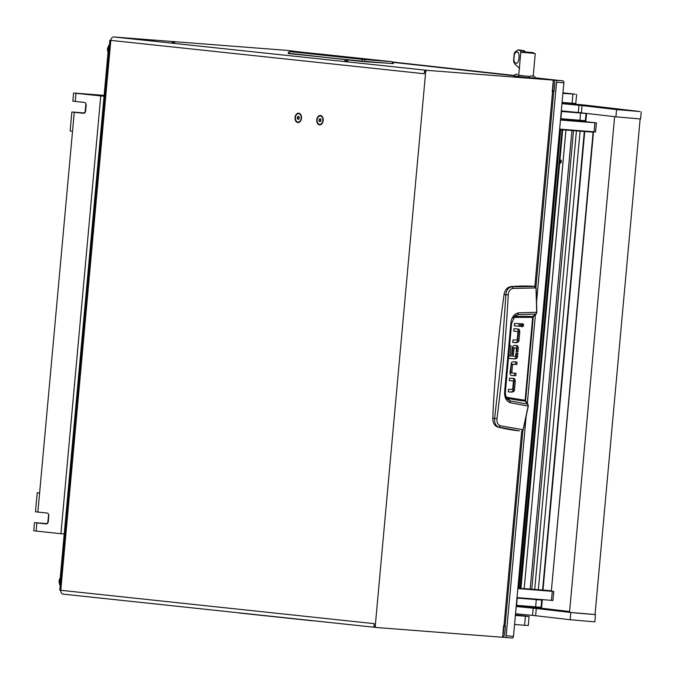 <?xml version="1.0" encoding="UTF-8"?>
<svg xmlns="http://www.w3.org/2000/svg" width="675" height="675" viewBox="0 0 675 675"><rect width="100%" height="100%" fill="white"/><g stroke="black" fill="none" stroke-linecap="round" stroke-linejoin="round"><path stroke-width="1.01" d="M344.697 60.699L347.903 60.978L344.697 60.699M151.664 40.77L154.246 40.989L151.664 40.77M131.22 38.593L133.802 38.812L131.22 38.593M151.656 40.171L154.238 40.39L151.656 40.171M172.1 42.348L174.682 42.567L172.1 42.348M316.744 119.829A4.725 3.24 -85.6 0 0 319.022 124.757A4.725 3.24 -85.6 0 0 322.886 121.989A4.725 3.24 -85.6 0 0 323.182 120.513A4.725 3.24 -85.6 0 0 323.131 118.825A4.725 3.24 -85.6 0 0 319.807 115.484A4.725 3.24 -85.6 0 0 316.744 119.829M295.059 117.526A4.725 3.24 -85.6 0 0 297.346 122.453A4.725 3.24 -85.6 0 0 301.202 119.686A4.725 3.24 -85.6 0 0 301.506 118.209A4.725 3.24 -85.6 0 0 301.447 116.522A4.725 3.24 -85.6 0 0 298.122 113.181A4.725 3.24 -85.6 0 0 295.059 117.526M375.173 627.379L375.199 627.379A1.814 1.325 -83.9 0 1 375.173 627.379A1.814 1.325 -83.9 0 1 374.051 625.463L375.292 625.598A1.814 1.325 96.1 0 0 376.414 627.505A1.814 1.325 96.1 0 0 376.439 627.505L502.597 637.267L503.668 625.514L505.128 625.607L522.872 430.599M374.051 625.463L374.212 623.658L59.797 590.186L109.839 40.264L110.827 40.39A3.637 2.641 -83.9 0 1 113.788 36.973L427.148 70.352A1.814 1.325 96.1 0 0 425.663 72.056L424.423 71.93A1.814 1.325 -83.9 0 1 425.908 70.217M375.292 625.598L425.663 72.056M63.028 594.127L374.912 627.311L63.087 594.127A3.637 2.641 -83.9 0 1 63.028 594.127A3.637 2.641 -83.9 0 1 60.775 590.304L110.827 40.39L424.263 73.735L424.423 71.93M110.835 40.314L109.839 40.264M552.234 91.783L553.694 91.96L552.226 91.876L553.298 80.114L427.148 70.352M553.298 80.114L552.293 80.004A3.637 2.928 96.3 0 0 552.226 79.996M311.124 53.291L286.352 50.33L113.788 36.973M552.977 83.692L553.357 83.734A1.814 1.468 96.3 0 0 553.087 82.485M553.357 83.734L552.698 90.965L554.158 91.083L554.816 83.843A3.637 2.928 96.3 0 0 553.281 80.342M502.816 634.837A1.814 1.468 96.3 0 0 503.305 633.648L502.926 633.606M502.622 636.981A3.637 2.928 96.3 0 0 504.765 633.766L505.423 626.535L503.963 626.417L503.305 633.648M503.592 626.333L505.423 626.535M392.774 63.517L364.719 61.695L288.773 53.3M380.784 60.623A2.092 1.519 -83.9 0 1 381.173 60.59L380.995 60.64A2.092 1.434 -85.6 0 0 380.97 60.64A2.092 1.434 -85.6 0 0 380.945 60.632L362.863 59.24A2.092 1.434 -85.6 0 1 362.897 59.24L355.927 58.615A2.092 1.519 -83.9 0 1 355.961 58.624A2.092 1.519 -83.9 0 1 355.995 58.624L301.025 52.777A2.092 1.519 -83.9 0 1 301.025 52.777A2.092 1.519 -83.9 0 1 301.058 52.777M355.927 58.615L300.991 52.777L325.333 54.641A2.092 1.519 96.1 0 0 324.152 55.24M320.482 54.202A2.092 1.434 94.4 0 1 321.452 54.953M302.392 52.802A2.092 1.434 94.4 0 1 302.856 52.971M319.823 124.386A4.227 2.894 -85.6 0 0 320.001 124.411A4.227 2.894 -85.6 0 0 322.912 121.905M317.081 119.863A4.227 2.894 -85.6 0 0 319.638 124.386A4.227 2.894 -85.6 0 0 322.844 120.479A4.227 2.894 -85.6 0 0 320.288 115.965A4.227 2.894 -85.6 0 0 317.081 119.863M323.139 118.918A4.227 2.894 -85.6 0 0 320.65 115.99A4.227 2.894 -85.6 0 0 320.473 115.982M319.823 121.736L320.819 121.053L320.962 119.492L320.11 118.606L319.106 119.289L318.963 120.859L319.823 121.736M320.785 119.298L320.667 121.162M320.482 120.977L318.963 120.859M320.625 119.408L319.106 119.289M519.37 430.861L518.476 430.768A272.489 198.315 -83.9 0 1 497.787 427.03C494.48 425.849 492.818 422.896 492.775 418.179A970.228 706.101 -83.9 0 1 504.023 294.637C504.908 289.98 507.094 287.331 510.553 286.673A272.489 198.315 -83.9 0 1 534.313 286.327L534.608 286.799M512.755 342.385L515.548 342.596L517.117 341.896A2.565 1.865 96.1 0 0 517.759 340.208L518.535 331.729L518.122 329.628A2.506 1.823 96.1 0 0 517.261 328.936M513.776 331.138L517.809 331.484L513.776 331.172L513.996 328.691L518.189 329.012A2.506 1.823 -83.9 0 1 518.231 329.012A2.506 1.823 -83.9 0 1 519.362 329.763L518.122 329.628M514.266 325.797L519.024 326.168L519.244 323.713M521.167 326.649C522.728 325.721 522.821 324.683 521.446 323.527M511.338 364.264L512.578 364.39L511.819 372.743L510.578 372.617L511.338 364.264L515.565 364.399L515.784 361.952M511.279 375.393L514.544 375.646L514.763 373.191M508.241 391.812L511.042 392.032L512.603 391.323A2.565 1.865 96.1 0 0 513.253 389.635L514.021 381.156L513.608 379.055A2.506 1.823 96.1 0 0 512.747 378.371M509.262 380.573L513.304 380.919L509.262 380.607L509.49 378.118L513.683 378.439A2.506 1.823 -83.9 0 1 513.717 378.447A2.506 1.823 -83.9 0 1 514.848 379.19L513.608 379.055M513.025 347.718L516.316 348.005L512.84 347.887L514.08 348.013L513.447 354.932L512.215 354.797L512.84 347.887M516.147 351.591L516.721 351.633L517.042 348.157L516.637 346.106A2.379 1.73 96.1 0 0 515.827 345.465M511.642 354.755L512.215 354.797M509.591 358.459L514.181 358.813L515.616 358.172A2.523 1.839 96.1 0 0 516.282 356.468L516.594 353.025M504.023 294.637L505.853 294.798C506.402 290.115 508.351 287.44 511.692 286.774L510.553 286.673M492.775 418.179L494.606 418.399L501.626 356.78L505.853 294.798L508.233 294.899C508.629 291.153 510.19 288.993 512.924 288.419L511.692 286.774L535.056 286.411L536.051 288.023L536.752 312.365L535.992 314.111L533.166 316.204L532.659 317.334L525.116 400.25L525.403 401.473L527.799 404.173L528.23 406.029L523.159 429.722L500.428 425.798C497.829 424.828 496.682 422.466 496.96 418.719C502.259 377.671 506.014 336.403 508.233 294.899M497.787 427.03L498.918 427.165C495.737 426.001 494.303 423.082 494.606 418.399L496.96 418.719M519.345 430.861L498.918 427.165L500.428 425.798M518.535 331.729L519.767 331.855L519.362 329.763M519.767 331.855L518.999 340.335A2.565 1.865 -83.9 0 1 518.349 342.023L517.117 341.896M515.548 342.596L518.349 342.023M516.788 342.731L512.747 342.419L512.975 339.93L517.193 340.073L517.961 331.72M520.265 326.303L514.257 325.839L514.485 323.35L520.492 323.814L520.265 326.303L519.024 326.168M522.408 326.784C523.969 325.856 524.062 324.818 522.686 323.663L522.686 323.663C521.125 324.591 521.033 325.628 522.408 326.784L522.408 326.784M511.971 372.98L516.004 373.292L515.776 375.773L514.544 375.646M510.73 372.845L511.903 372.971M515.776 375.773L511.583 375.452A2.498 1.823 -83.9 0 1 511.549 375.443A2.498 1.823 -83.9 0 1 510.418 374.701L510.005 372.608L511.422 362.441L512.992 361.733L517.025 362.045L516.805 364.534L515.565 364.399M516.805 364.534L511.523 364.087M514.021 381.156L515.261 381.291L514.848 379.19M515.261 381.291L514.485 389.77A2.565 1.865 -83.9 0 1 513.844 391.458L512.603 391.323M511.042 392.032L513.844 391.458M512.274 392.158L508.241 391.846L508.469 389.357L512.688 389.5L513.447 381.147M513.447 354.932L511.642 354.788L512.274 347.768L512.958 346.047L514.536 345.364L516.772 345.532A2.379 1.73 -83.9 0 1 516.814 345.541A2.379 1.73 -83.9 0 1 517.877 346.233L516.637 346.106M517.042 348.157L518.282 348.283L517.877 346.233M518.282 348.283L517.961 351.768L516.721 351.633M516.459 348.199L516.147 351.624L517.961 351.768M509.895 345.608L510.992 345.693L510.064 355.843L515.54 356.451L516.021 352.983L517.843 353.118L517.523 356.602A2.523 1.839 -83.9 0 1 516.856 358.307L515.616 358.172M514.181 358.813L516.856 358.307M515.422 358.948L509.811 358.509M508.612 357.683L509.87 358.518M521.876 431.106L522.29 430.684M521.893 431.106L523.226 429.789L528.306 406.088L527.951 404.257L525.201 400.267L532.744 317.343L536.153 314.052L536.836 312.331L536.136 287.972L535.056 286.411L535.992 287.93L536.692 312.289L535.992 314.111L517.894 314.584L515.329 316.651L513.869 317.014M513.228 317.959L515.008 317.402L515.329 316.651A242.257 176.31 96.1 0 1 532.913 316.583L525.226 401.068A242.257 176.31 96.1 0 1 507.895 398.292L506.377 397.617M525.057 400.258L507.718 397.482L510.038 400.891L527.799 404.173L528.154 406.105L523.074 429.823M512.924 288.419L535.992 287.93M508.967 355.902L510.207 356.037L509.017 355.733M536.692 312.289L518.434 312.829C514.004 313.934 511.481 317.402 510.857 323.249L504.664 391.314C504.233 397.162 506.09 400.975 510.249 402.739L528.154 406.105M510.249 402.739L510.038 400.891L507.279 399.035C505.988 397.845 505.373 395.246 505.448 391.238L511.616 323.418L515.017 315.832L517.894 314.584L518.434 312.829M505.162 391.103L504.664 391.314M511.312 323.477L510.857 323.249M533.478 53.325L520.847 52.262L521.37 52.253L521.252 51.477L519.269 50.262L524.036 50.667L525.403 51.865M521.37 52.253L521.252 51.477M529.141 76.385L518.704 75.347L529.141 76.385M519.699 68.521L514.822 64.032L513.7 61.788L513.726 59.898M514.257 54.464L514.553 52.49L518.062 49.823L519.269 50.262M524.036 50.667L518.062 49.823M513.7 61.788L513.81 60.632C519.387 71.727 521.885 44.407 514.409 54.017L514.553 52.49M513.81 60.632L514.409 54.017M532.98 52.591L522.686 51.688L532.98 52.591M521.665 75.524L518.704 75.347L520.805 52.245M518.704 75.347L518.586 76.697L528.795 77.726M533.554 76.191L530.685 75.921L533.554 76.191M532.938 76.148L530.626 75.912L532.938 76.148M533.267 77.861L528.795 77.752L535.672 78.384L533.267 77.861M517.556 74.453L515.658 74.258L517.556 74.453M518.628 76.233L513.827 76.098L518.594 76.579M298.139 122.082A4.227 2.894 -85.6 0 0 298.325 122.108A4.227 2.894 -85.6 0 0 301.227 119.602M295.405 117.56A4.227 2.894 -85.6 0 0 297.962 122.074A4.227 2.894 -85.6 0 0 301.168 118.176A4.227 2.894 -85.6 0 0 298.612 113.653A4.227 2.894 -85.6 0 0 295.405 117.56M301.463 116.606A4.227 2.894 -85.6 0 0 298.974 113.687A4.227 2.894 -85.6 0 0 298.789 113.678M298.139 119.433L299.143 118.749L299.287 117.18L298.426 116.303L297.43 116.986L297.287 118.547L298.139 119.433M299.101 116.994L298.983 118.859M298.797 118.665L297.287 118.547M298.941 117.104L297.43 116.986M532.356 326.43A0.911 0.54 94.6 0 1 532.381 326.869L530.685 345.44A0.911 0.54 94.6 0 1 530.584 345.862M502.605 637.175L504.951 637.436A1.814 1.072 -85.4 0 0 504.968 637.445A1.814 1.072 -85.4 0 0 506.182 635.749L526.103 416.829M527.318 403.49L535.402 314.66M536.617 301.312L556.563 82.207A1.814 1.072 -85.4 0 0 555.652 80.283L562.95 80.865A1.814 1.072 94.6 0 1 563.861 82.797L513.481 636.331A1.814 1.072 94.6 0 1 512.266 638.027A1.814 1.072 94.6 0 1 512.249 638.027L504.984 637.445L512.266 638.027M304.973 52.608L313.917 53.502M392.723 62.235L513.92 75.659M535.697 78.072L555.652 80.283M304.982 52.515L336.96 55.839M392.411 61.982L514.063 75.457M535.621 77.844L562.95 80.865M560.596 118.673A3633.23 52.186 -174.8 0 1 560.874 118.707L585.9 120.749L586.558 113.51L585.63 113.383A2724.924 39.133 5.2 0 0 576.855 112.371M561.254 111.443A3633.23 52.186 -174.8 0 1 561.533 111.476L586.558 113.51M516.308 605.281A3633.23 52.186 -174.8 0 1 516.586 605.315L541.612 607.357L542.27 600.117L541.35 599.991A2724.924 39.133 5.2 0 0 528.854 598.556M516.966 598.05A3633.23 52.186 -174.8 0 1 517.244 598.084L542.27 600.117M594.101 131.853L594.928 122.808L596.405 122.901L595.586 131.946L559.642 129.085M594.928 122.808L560.469 120.04M560.571 118.918L596.405 122.901M551.467 600.379L552.285 591.334L553.77 591.427L552.943 600.472L517.008 597.603M552.285 591.334L517.826 588.558M536.195 589.579L553.77 591.427M517.843 588.364L520.147 588.406M531.503 589.553L520.206 588.414M531.655 589.469L534.727 589.756M536.161 589.933L534.811 589.452M561.457 161.629L560.604 163.173L560.14 161.553L560.908 160.009L561.457 161.629M559.592 129.617L565.937 130.081A54.498 0.785 -174.8 0 1 571.919 130.52L530.187 589.089A54.498 0.785 5.2 0 0 524.197 588.651L520.94 588.448L562.68 129.878M562.056 129.845L520.003 588.398L518.906 588.296L560.638 129.727M542.801 590.077L538.346 589.739L580.078 131.169L584.744 131.507L542.995 590.077L551.374 590.752L593.106 132.182L584.744 131.507M576.948 130.849L593.477 132.207L551.374 590.752M573.421 130.545L574.172 130.663M573.421 130.469L576.501 130.764M559.6 129.575L574.408 130.629M560.115 129.668L518.383 588.237L518.906 588.296M520.324 588.414L520.94 588.448M538.346 589.739L534.701 589.444L576.433 130.874L571.919 130.52M573.514 130.646L531.782 589.216L530.187 589.089M534.701 589.444L531.782 589.216M576.433 130.874L580.078 131.169M518.383 588.237L517.86 588.187M562.899 93.369L575.184 94.205A3633.23 52.186 5.2 0 0 562.942 92.812M576.619 94.407L575.8 103.444L572.096 103.216L572.915 94.171M562.072 102.414L572.096 103.216M515.43 614.874A3633.23 52.186 -174.8 0 1 527.673 616.267L529.107 616.469L528.289 625.514L524.585 625.278L525.403 616.233L529.107 616.469M515.388 615.431L525.403 616.233M514.561 624.476L524.585 625.278M614.621 116.682L569.523 612.267L576.298 613.052L595.029 614.587L640.136 118.986M595.038 614.545L570.814 612.487A3633.23 52.186 5.2 0 0 536.296 608.487L533.208 608.167A272.489 3.915 5.2 0 0 516.189 606.53M595.485 614.63L594.827 621.869L570.156 619.717A3633.23 52.186 5.2 0 0 535.638 615.727L532.55 615.406A272.489 3.915 5.2 0 0 515.531 613.769M528.601 607.205L521.994 606.639L528.601 607.205M516.257 605.872A272.489 3.915 -174.8 0 1 535.25 607.593L540.692 608.133A2724.924 39.133 -174.8 0 1 569.59 611.516M562.022 102.988A272.489 3.915 -174.8 0 1 581.023 104.709L586.457 105.249A2724.924 39.133 -174.8 0 1 639.773 111.518L616.579 109.595A3633.23 52.186 5.2 0 0 582.061 105.595L578.973 105.283A272.489 3.915 5.2 0 0 561.963 103.646M641.25 111.746L640.592 118.977L615.921 116.826A3633.23 52.186 5.2 0 0 581.403 112.835L578.315 112.514A272.489 3.915 5.2 0 0 561.305 110.877M574.366 104.321L567.768 103.747L574.366 104.321M60.21 585.605L59.611 584.609L108.675 45.537L109.443 44.651M59.611 584.609L60.294 584.685M109.358 45.613L108.675 45.537M60.202 578.154A4.084 2.978 96.1 0 0 59.113 580.913A4.084 2.978 96.1 0 0 59.687 583.799M60.109 579.125A4.084 2.978 96.1 0 0 59.611 580.964A4.084 2.978 96.1 0 0 59.771 582.854M108.599 46.33A4.084 2.978 96.1 0 0 107.519 49.081A4.084 2.978 96.1 0 0 108.084 51.967M108.515 47.292A4.084 2.978 96.1 0 0 108.008 49.132A4.084 2.978 96.1 0 0 108.169 51.022M46.221 523.918A2.725 1.865 94.4 0 1 46.178 523.918L46.254 523.918A2.725 1.865 94.4 0 0 48.288 521.404L48.777 515.97A2.725 1.865 94.4 0 0 47.166 513.059L37.876 512.072L74.258 112.295L83.548 113.282A2.725 1.865 94.4 0 0 83.59 113.29A2.725 1.865 94.4 0 0 85.657 110.767L86.147 105.342A2.725 1.865 94.4 0 0 84.535 102.431L75.246 101.444L75.988 93.302L100.769 95.934L60.927 533.706L36.146 531.065L36.889 522.931L46.803 523.825M75.254 101.402L72.849 101.149L73.592 93.007L104.127 95.479L81.262 93.707L104.068 96.137L75.988 93.302M104.06 96.196L100.769 95.934M64.218 533.959L60.927 533.706M74.258 112.295L84.181 113.197M46.178 523.918L36.889 522.931M36.155 531.031L33.75 530.778L34.492 522.636L47.047 523.716M37.884 512.038L35.48 511.777L37.209 492.784L39.614 492.969M47.166 523.64L34.492 522.636M46.356 523.555A1.814 1.325 96.1 0 0 47.841 521.842L48.212 521.885M48.667 514.628L47.841 521.842M48.499 514.612A1.814 1.325 96.1 0 0 48.499 514.173M39.606 493.045L37.209 492.784M72.537 131.254L70.133 130.992L71.862 111.999L83.725 112.919A1.814 1.325 96.1 0 0 85.21 111.215L85.868 103.975A1.814 1.325 96.1 0 0 85.868 103.537M73.592 93.007L104.136 95.369M71.862 111.999L84.417 113.079M513.869 75.743L392.816 62.336L513.869 75.743M503.989 625.539L521.682 431.089M534.853 286.386L552.547 91.893M312.652 620.806L312.626 620.806A2.092 1.434 94.4 0 1 312.601 620.806A2.092 1.434 94.4 0 0 313.09 620.73M312.061 620.62A2.092 1.519 96.1 0 0 312.567 620.798A2.092 1.519 96.1 0 0 312.601 620.806A2.092 2.092 0 0 1 312.567 620.798L239.228 613.001L312.533 620.798M238.722 612.816A2.092 1.519 96.1 0 0 239.228 613.001A2.092 1.519 96.1 0 0 239.254 613.001A2.092 2.092 0 0 1 238.528 612.799M288.925 53.629L362.019 61.138A2.092 1.519 -83.9 0 1 363.682 59.484L290.343 51.68L318.094 53.831L391.433 61.636A2.092 1.434 94.4 0 1 392.681 63.551L364.93 61.4A2.092 1.434 -85.6 0 0 363.682 59.484L391.433 61.636A2.092 1.519 96.1 0 1 391.466 61.636A2.092 2.092 0 0 1 393.331 63.585L362.188 61.467L288.681 53.333A2.092 1.519 -83.9 0 1 290.343 51.68A2.092 1.434 94.4 0 0 290.309 51.68L318.068 53.831A2.092 1.434 94.4 0 1 318.068 53.831A2.092 1.434 94.4 0 1 318.094 53.831A2.092 1.519 96.1 0 1 318.127 53.831A2.092 1.519 96.1 0 0 318.127 53.831L391.466 61.636M289.853 51.747A2.092 1.434 94.4 0 1 290.309 51.68A2.092 2.092 0 0 0 288.124 53.266L288.841 53.663M325.333 54.641L381.173 60.59M380.995 60.64L362.897 59.24M518.999 340.335L517.759 340.208M514.485 389.77L513.253 389.635M516.282 356.468L517.523 356.602M509.001 355.911L510.19 356.037M515.008 317.402L532.6 317.334M507.718 397.482L505.946 396.571M534.533 53.443A54.228 48.608 -83.1 0 1 533.798 53.485M519.32 68.251L520.864 51.249M533.191 76.165L535.283 53.561M563.861 82.797L556.563 82.207M506.182 635.749L513.481 636.331M560.874 118.707L561.533 111.476M579.918 120.42L580.576 113.181M585.36 120.732L586.018 113.501M516.586 605.315L517.244 598.084M535.629 607.028L536.288 599.788M541.08 607.34L541.738 600.109M560.41 129.144L560.368 129.625M561.946 129.735L561.988 129.271M562.359 129.305L562.317 129.76M563.372 129.389L563.33 129.828M576.543 130.891L576.585 130.452M542.582 590.077L584.314 131.507M565.92 130.081L524.188 588.651L565.937 130.081M533.208 608.167L532.55 615.406M536.296 608.487L535.638 615.727M570.814 612.487L570.156 619.717M578.973 105.283L578.315 112.514M582.061 105.595L581.403 112.835M616.579 109.595L615.921 116.826M84.535 113.003L83.725 112.919M525.538 401.33L533.267 316.381M535.933 287.111L553.694 91.96M299.464 52L311.158 53.291M362.188 61.467L364.719 61.695M301.025 52.777L300.4 52.709M355.961 58.624L362.863 59.24M380.97 60.64L381.848 60.699M517.843 331.484L516.603 331.358M510.697 372.845L511.937 372.971M512.097 380.784L513.337 380.919M516.316 348.005L515.076 347.87M513.591 60.607L514.232 53.62M522.686 51.688L522.61 52.481M533.537 52.675L533.469 53.468M530.626 75.912L528.829 77.414M534.203 76.241L535.697 78.038M515.658 74.258L513.861 75.752M561.895 129.735L561.938 129.271M576.492 130.882L576.526 130.444M584.719 131.532L542.987 590.102"/></g></svg>
